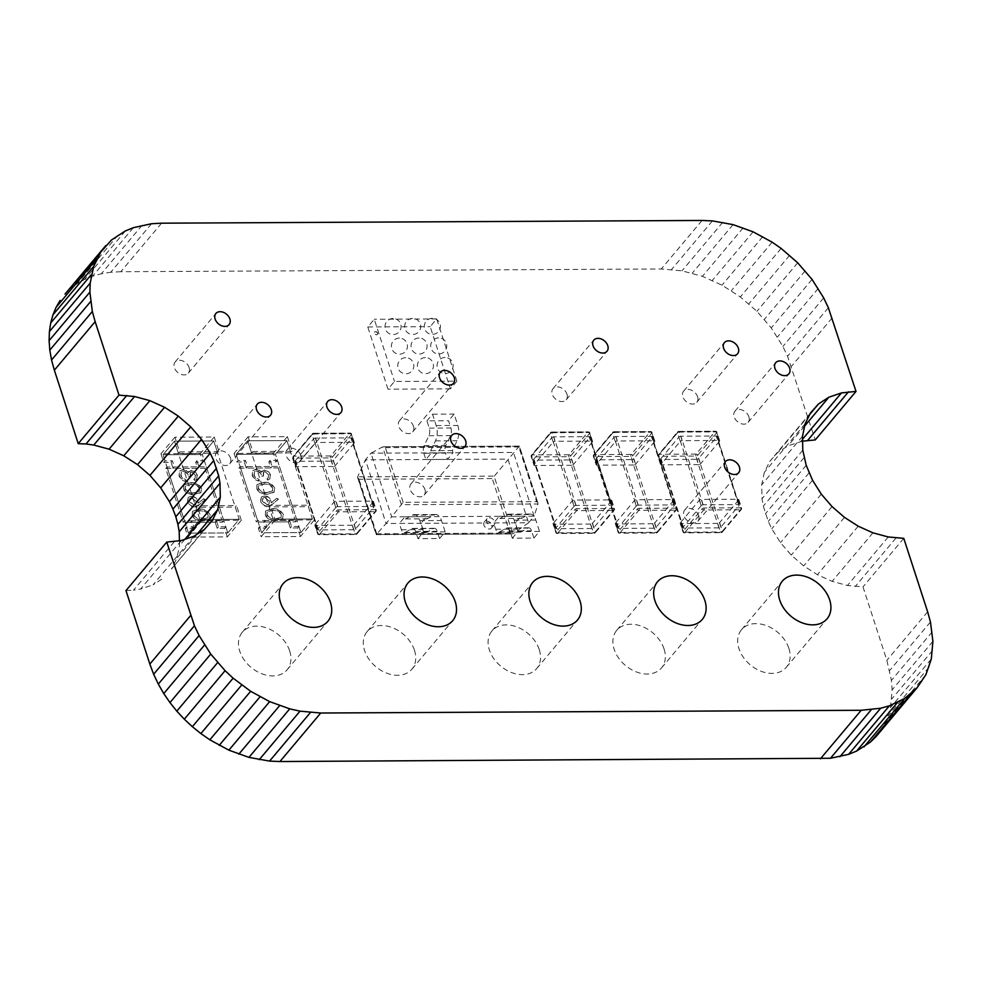 <?xml version="1.0" encoding="UTF-8"?>
<svg xmlns="http://www.w3.org/2000/svg" width="982" height="982" viewBox="0 0 982 982"><rect width="100%" height="100%" fill="white"/><g stroke="black" fill="none" stroke-linecap="round" stroke-linejoin="round"><path stroke-width="0.74" stroke-dasharray="4.91 3.68" d="M161.576 223.184L120.786 271.719L661.267 268.982L681.999 270.836L702.4 276.347L722.003 285.173L740.33 296.945L756.913 311.319L771.263 327.939L782.899 346.437L787.564 356.27L815.244 439.924M702.056 220.459L661.267 268.982M151.523 223.736L110.745 272.26L120.786 271.719M712.429 220.901L671.639 269.424M142.12 225.246L101.33 273.769L110.745 272.26M722.777 222.3L681.999 270.836M133.38 227.664L92.603 276.188L101.33 273.769M733.051 224.62L692.273 273.156M125.365 230.942L84.575 279.477L92.603 276.188M743.19 227.824L702.4 276.347M118.073 235.054L77.283 283.577L84.575 279.477M753.12 231.838L712.331 280.373M111.543 239.939L70.753 288.463L77.283 283.577M762.793 236.637L722.003 285.173M65.033 294.084L70.753 288.463M772.147 242.186L731.357 290.709M781.12 248.421L740.33 296.945M789.651 255.308L748.873 303.831M797.691 262.795L756.913 311.319M805.179 270.848L764.389 319.371M812.04 279.404L771.263 327.939M818.239 288.438L777.449 336.973M823.689 297.902L782.899 346.437M828.354 307.747L787.564 356.27M832.159 317.923L791.369 366.458M802.589 441.151L788.08 445.742L777.719 452.481L769.741 461.43L764.352 472.305L761.701 484.826L761.995 498.746L763.309 506.135L768.268 521.405L771.766 528.795L780.494 542.665L791.259 555.125L803.693 565.902L817.441 574.728L832.135 581.356L847.441 585.493L862.994 586.88L886.856 660.346L891.411 680.391L892.11 689.88L890.514 707.543L885.126 723.194L876.189 736.439M802.552 439.2L800.649 441.47M804.663 426.016L788.08 445.742M809.868 414.232L777.719 452.481M810.531 412.906L769.741 461.43M805.13 423.77L764.352 472.305M802.49 436.303L761.701 484.826M802.785 450.21L761.995 498.746M804.086 457.612L763.309 506.135M806.197 465.247L765.408 513.77M809.058 472.882L768.268 521.405M812.544 480.259L771.766 528.795M184.849 539.339L179.51 545.697L179.411 540.849M821.283 494.13L780.494 542.665M197.038 534.233L176.87 558.23L179.51 545.697M832.036 506.589L791.259 555.125M212.259 520.57L171.469 569.094L176.87 558.23M844.471 517.367L803.693 565.902M204.281 529.519L171.469 569.094M858.219 526.205L817.441 574.728M193.92 536.258L153.143 584.781L163.503 578.042M872.924 532.821L832.135 581.356M181.351 540.53L140.573 589.065L153.143 584.781M888.231 536.958L847.441 585.493M174.293 541.659L133.515 590.194L140.573 589.065M895.989 538.013L855.212 586.536M125.978 590.599L133.515 590.194M903.771 538.345L862.994 586.88M927.646 611.823L886.856 660.346M930.457 621.999L889.667 670.534M932.2 631.856L891.411 680.391M932.9 641.344L892.11 689.88M932.593 650.415L891.803 698.938M931.304 659.02L890.514 707.543M929.07 667.122L888.28 715.645M925.916 674.659L885.126 723.194M921.865 681.606L881.087 730.142M566.982 394.187A8.629 6.285 -140 0 1 566.221 399.784A8.629 6.285 -140 0 1 558.709 400.914A8.629 6.285 -140 0 1 552.24 394.261A8.629 6.285 -140 0 1 553.001 388.676A8.629 6.285 -140 0 1 560.526 387.534A8.629 6.285 -140 0 1 566.982 394.187M300.909 455.525A8.629 6.285 -140 0 1 300.148 461.123A8.629 6.285 -140 0 1 292.624 462.252A8.629 6.285 -140 0 1 286.167 455.599A8.629 6.285 -140 0 1 286.928 450.014A8.629 6.285 -140 0 1 294.44 448.872A8.629 6.285 -140 0 1 300.909 455.525M413.496 426.225A8.629 6.285 -140 0 1 412.735 431.81A8.629 6.285 -140 0 1 405.21 432.952A8.629 6.285 -140 0 1 398.753 426.298A8.629 6.285 -140 0 1 399.514 420.701A8.629 6.285 -140 0 1 407.039 419.572A8.629 6.285 -140 0 1 413.496 426.225M664.077 649.016A29.239 21.273 -140 0 1 661.5 667.944A29.239 21.273 -140 0 1 636.029 671.798A29.239 21.273 -140 0 1 614.155 649.262A29.239 21.273 -140 0 1 616.733 630.334A29.239 21.273 -140 0 1 642.191 626.479A29.239 21.273 -140 0 1 664.077 649.016M539.265 649.642A29.239 21.273 -140 0 1 536.688 668.582A29.239 21.273 -140 0 1 511.229 672.424A29.239 21.273 -140 0 1 489.355 649.9A29.239 21.273 -140 0 1 491.933 630.96A29.239 21.273 -140 0 1 517.391 627.105A29.239 21.273 -140 0 1 539.265 649.642M424.924 489.453A8.629 6.285 -140 0 1 424.163 495.038A8.629 6.285 -140 0 1 416.638 496.18A8.629 6.285 -140 0 1 410.181 489.527A8.629 6.285 -140 0 1 410.942 483.93A8.629 6.285 -140 0 1 418.455 482.8A8.629 6.285 -140 0 1 424.924 489.453M414.465 650.28A29.239 21.273 -140 0 1 411.888 669.208A29.239 21.273 -140 0 1 386.429 673.063A29.239 21.273 -140 0 1 364.555 650.526A29.239 21.273 -140 0 1 367.133 631.586A29.239 21.273 -140 0 1 392.591 627.744A29.239 21.273 -140 0 1 414.465 650.28M189.096 367.526A8.629 6.285 -140 0 1 188.335 373.123A8.629 6.285 -140 0 1 180.811 374.265A8.629 6.285 -140 0 1 174.354 367.612A8.629 6.285 -140 0 1 175.115 362.014A8.629 6.285 -140 0 1 182.627 360.873A8.629 6.285 -140 0 1 189.096 367.526M230.512 458.14A8.629 6.285 -140 0 1 229.751 463.725A8.629 6.285 -140 0 1 222.239 464.867A8.629 6.285 -140 0 1 215.77 458.213A8.629 6.285 -140 0 1 216.531 452.616A8.629 6.285 -140 0 1 224.056 451.487A8.629 6.285 -140 0 1 230.512 458.14M289.665 650.906A29.239 21.273 -140 0 1 287.088 669.847A29.239 21.273 -140 0 1 261.629 673.689A29.239 21.273 -140 0 1 239.743 651.164A29.239 21.273 -140 0 1 242.321 632.224A29.239 21.273 -140 0 1 267.791 628.37A29.239 21.273 -140 0 1 289.665 650.906M748.885 416.773A8.629 6.285 -140 0 1 748.124 422.358A8.629 6.285 -140 0 1 740.6 423.5A8.629 6.285 -140 0 1 734.143 416.847A8.629 6.285 -140 0 1 734.904 411.249A8.629 6.285 -140 0 1 742.429 410.12A8.629 6.285 -140 0 1 748.885 416.773M698.644 515.636A8.629 6.285 -140 0 1 697.883 521.233A8.629 6.285 -140 0 1 690.358 522.375A8.629 6.285 -140 0 1 683.902 515.722A8.629 6.285 -140 0 1 684.663 510.124A8.629 6.285 -140 0 1 692.187 508.983A8.629 6.285 -140 0 1 698.644 515.636M788.877 648.378A29.239 21.273 -140 0 1 786.3 667.318A29.239 21.273 -140 0 1 760.829 671.172A29.239 21.273 -140 0 1 738.955 648.636A29.239 21.273 -140 0 1 741.533 629.695A29.239 21.273 -140 0 1 767.003 625.853A29.239 21.273 -140 0 1 788.877 648.378M697.564 396.691A8.629 6.285 -140 0 1 696.803 402.289A8.629 6.285 -140 0 1 689.29 403.418A8.629 6.285 -140 0 1 682.834 396.765A8.629 6.285 -140 0 1 683.595 391.18A8.629 6.285 -140 0 1 691.107 390.038A8.629 6.285 -140 0 1 697.564 396.691M375.468 331.695A1.829 1.326 -140 0 1 376.474 334.801A1.829 1.326 -140 0 1 375.468 331.695M376.56 334.715A1.829 1.326 40 0 0 375.541 331.597A1.829 1.326 40 0 0 376.56 334.715M456.875 381.151L436.671 318.941L430.19 326.65L450.407 388.86L456.875 381.151L394.482 381.47L388 389.179L367.784 326.969L374.265 319.26L394.482 381.47M450.407 388.86L388 389.179M436.671 318.941L374.265 319.26M367.784 326.969L430.19 326.65M510.002 533.091L376.695 533.766L376.167 534.662L386.086 523.504L365.402 459.822L370.987 453.181L513.476 452.457L534.159 516.139L528.574 522.78L386.086 523.504L391.671 516.851L370.987 453.181L382.624 446.871L401.405 504.687L538.013 503.999L534.159 516.139L391.671 516.851L403.136 502.318L536.614 501.655L518.84 446.957L519.368 446.061L492.277 478.578L358.982 479.253L357.608 476.822L494.069 476.135L512.813 533.815L510.002 533.091L492.277 478.578M403.136 502.318L385.361 447.632L383.176 446.749L519.232 446.184L537.989 503.349L536.614 501.655M528.574 522.78L512.813 533.815L376.339 534.503L357.608 476.822L365.402 459.822L507.89 459.11L528.574 522.78M486.569 521.061A4.677 3.4 -140 0 1 491.16 523.639A4.677 3.4 -140 0 1 491.442 528.046A4.677 3.4 -140 0 1 489.159 529.016A4.677 3.4 -140 0 1 484.568 526.438A4.677 3.4 -140 0 1 484.286 522.031A4.677 3.4 -140 0 1 486.569 521.061M489.367 517.735A4.677 3.4 -140 0 1 493.958 520.313A4.677 3.4 -140 0 1 494.241 524.719A4.677 3.4 -140 0 1 491.945 525.689A4.677 3.4 -140 0 1 487.367 523.111A4.677 3.4 -140 0 1 487.072 518.705A4.677 3.4 -140 0 1 489.367 517.735M533.913 538.062L531.557 530.82A6.334 3.302 -90.3 0 0 528.733 527.813A6.334 3.302 -90.3 0 0 527.813 528.071L521.098 531.876A6.334 3.302 89.7 0 1 520.178 532.134A6.334 3.302 89.7 0 1 517.354 529.126L515.305 522.854L520.902 516.201L521.602 518.361L528.316 514.556A12.668 6.592 -90.3 0 1 530.157 514.04A12.668 6.592 -90.3 0 1 535.804 520.055L539.499 531.422L533.913 538.062L512.297 538.173L509.94 530.931A6.334 3.302 -90.3 0 0 507.117 527.923A6.334 3.302 -90.3 0 0 506.196 528.181L499.482 531.986A6.334 3.302 89.7 0 1 498.561 532.244A6.334 3.302 89.7 0 1 495.726 529.237L493.688 522.952L515.305 522.854M539.499 531.422L517.882 531.532L512.297 538.173M517.882 531.532L514.187 520.165A12.668 6.592 -90.3 0 0 508.541 514.151A12.668 6.592 -90.3 0 0 506.7 514.666L499.985 518.471L499.273 516.311L493.688 522.952M499.985 518.471L521.602 518.361M499.273 516.311L520.902 516.201M439.58 538.541L437.223 531.299A6.334 3.302 -90.3 0 0 434.4 528.291A6.334 3.302 -90.3 0 0 433.479 528.549L426.765 532.354A6.334 3.302 89.7 0 1 425.832 532.612A6.334 3.302 89.7 0 1 423.009 529.605L420.971 523.32L426.556 516.679L427.268 518.84L433.97 515.034A12.668 6.592 -90.3 0 1 435.824 514.519A12.668 6.592 -90.3 0 1 441.47 520.534L445.165 531.9L439.58 538.541L417.951 538.652L415.607 531.409A6.334 3.302 -90.3 0 0 412.771 528.402A6.334 3.302 -90.3 0 0 411.851 528.66L405.136 532.465A6.334 3.302 89.7 0 1 404.216 532.723A6.334 3.302 89.7 0 1 401.392 529.715L399.355 523.431L420.971 523.32M445.165 531.9L423.549 532.011L417.951 538.652M423.549 532.011L419.854 520.644A12.668 6.592 -90.3 0 0 414.195 514.629A12.668 6.592 -90.3 0 0 412.354 515.145L405.64 518.95L404.94 516.79L399.355 523.431M405.64 518.95L427.268 518.84M404.94 516.79L426.556 516.679M429.281 428.103L450.898 427.992L448.553 420.75L426.925 420.861L429.281 428.103A6.334 3.302 89.7 0 1 428.913 435.75L424.163 445.595A6.334 3.302 -90.3 0 0 423.794 453.242L445.411 453.132L447.448 459.404L453.033 452.763L452.334 450.591L457.084 440.758A12.668 6.592 89.7 0 0 457.821 425.464L454.138 414.097L448.553 420.75M450.898 427.992A6.334 3.302 89.7 0 1 450.529 435.64L445.779 445.484A6.334 3.302 -90.3 0 0 445.411 453.132M423.794 453.242L425.832 459.515L431.417 452.874L430.717 450.701L435.468 440.869A12.668 6.592 89.7 0 0 436.204 425.574L432.51 414.208L426.925 420.861M432.51 414.208L454.138 414.097M430.717 450.701L452.334 450.591M431.417 452.874L453.033 452.763M425.832 459.515L447.448 459.404M636.397 505.877L618.12 527.629A1.436 0.638 162 0 0 617.973 528.071A1.436 0.638 162 0 0 618.709 528.377L654.086 528.193A1.436 0.638 162 0 0 655.951 527.432L674.241 505.681A1.436 0.638 162 0 0 674.376 505.239A1.436 0.638 162 0 0 673.64 504.932L638.263 505.116A1.436 0.638 162 0 0 636.397 505.877L614.118 437.297A1.436 0.638 162 0 1 615.984 436.536L651.361 436.352A1.436 0.638 162 0 1 652.097 436.671L674.376 505.239M654.086 528.193L631.807 459.625A1.436 0.638 162 0 0 633.672 458.864L651.95 437.1A1.436 0.638 162 0 0 652.097 436.671M618.12 527.629L595.841 459.048A1.436 0.638 162 0 0 595.693 459.49A1.436 0.638 162 0 0 596.43 459.797L631.807 459.625M595.841 459.048L614.118 437.297M615.407 523.185A1.436 0.638 162 0 0 615.272 523.627A1.436 0.638 162 0 0 616.009 523.934L618.783 532.514A1.436 0.749 -90.3 0 0 619.433 533.189A1.436 0.749 -90.3 0 0 619.826 532.981A1.436 1.043 -140 0 1 618.194 531.765A1.436 0.638 162 0 0 618.059 532.195A1.436 0.638 162 0 0 618.783 532.514L655.645 532.318A1.436 0.638 162 0 0 657.498 531.557A1.436 1.043 -140 0 1 656.676 532.796A1.436 0.749 89.7 0 1 656.283 533.005A1.436 0.749 89.7 0 1 655.645 532.318L652.858 523.75A1.436 0.638 162 0 0 654.712 522.989L657.498 531.557L676.549 508.897L673.762 500.329A1.436 0.638 162 0 0 673.898 499.887A1.436 0.638 162 0 0 673.173 499.58L636.324 499.764A1.436 0.638 162 0 0 634.458 500.525L615.407 523.185L618.194 531.765L637.244 509.093A1.436 1.043 40 0 0 638.865 510.321A1.436 0.749 -90.3 0 0 639.11 508.332L636.324 499.764M673.762 500.329L654.712 522.989M652.858 523.75L616.009 523.934M633.758 464.977L596.909 465.161A1.436 0.638 -18 0 1 596.172 464.842A1.436 0.638 -18 0 1 596.307 464.412L593.521 455.832A1.436 1.043 -140 0 1 594.356 454.605L613.406 431.945A1.436 1.043 40 0 0 612.572 433.172A1.436 0.638 -18 0 1 614.437 432.411A1.436 0.749 -90.3 0 0 613.799 431.724A1.436 0.749 -90.3 0 0 613.406 431.945L650.256 431.761A1.436 0.749 89.7 0 1 650.649 431.54A1.436 0.749 89.7 0 1 651.287 432.227L614.437 432.411L617.224 440.979L654.073 440.795A1.436 0.638 -18 0 1 654.81 441.114A1.436 0.638 -18 0 1 654.663 441.544L635.624 464.204A1.436 0.638 -18 0 1 633.758 464.977L630.972 456.397L594.122 456.581A1.436 0.638 -18 0 1 593.386 456.274A1.436 0.638 -18 0 1 593.521 455.832L612.572 433.172L615.358 441.74L596.307 464.412M615.358 441.74A1.436 0.638 -18 0 1 617.224 440.979M574.188 506.184L555.91 527.948A1.436 0.638 162 0 0 555.763 528.377A1.436 0.638 162 0 0 556.499 528.697L591.876 528.512A1.436 0.638 162 0 0 593.742 527.751L612.019 506A1.436 0.638 162 0 0 612.167 505.558A1.436 0.638 162 0 0 611.43 505.251L576.053 505.423A1.436 0.638 162 0 0 574.188 506.184L551.909 437.616A1.436 0.638 162 0 1 553.774 436.855L589.151 436.671A1.436 0.638 162 0 1 589.887 436.978L612.167 505.558M591.876 528.512L569.597 459.932A1.436 0.638 162 0 0 571.463 459.171L589.74 437.42A1.436 0.638 162 0 0 589.887 436.978M555.91 527.948L533.619 459.367A1.436 0.638 162 0 0 533.484 459.809A1.436 0.638 162 0 0 534.22 460.116L569.597 459.932M533.619 459.367L551.909 437.616M553.197 523.504A1.436 0.638 162 0 0 553.05 523.946A1.436 0.638 162 0 0 553.787 524.253L556.573 532.821A1.436 0.749 -90.3 0 0 557.211 533.508A1.436 0.749 -90.3 0 0 557.604 533.287A1.436 1.043 -140 0 1 555.984 532.072A1.436 0.638 162 0 0 555.837 532.514A1.436 0.638 162 0 0 556.573 532.821L593.423 532.637A1.436 0.638 162 0 0 595.288 531.876A1.436 1.043 -140 0 1 594.454 533.103A1.436 0.749 89.7 0 1 594.073 533.324A1.436 0.749 89.7 0 1 593.423 532.637L590.636 524.069A1.436 0.638 162 0 0 592.502 523.308L595.288 531.876L614.339 509.216L611.553 500.636A1.436 0.638 162 0 0 611.688 500.206A1.436 0.638 162 0 0 610.951 499.887L574.102 500.083A1.436 0.638 162 0 0 572.248 500.845L553.197 523.504L555.984 532.072L575.022 509.413A1.436 1.043 40 0 0 576.655 510.628A1.436 0.749 -90.3 0 0 576.888 508.651L574.102 500.083M611.553 500.636L592.502 523.308M590.636 524.069L553.787 524.253M571.536 465.284L534.687 465.468A1.436 0.638 -18 0 1 533.962 465.161A1.436 0.638 -18 0 1 534.098 464.719L531.311 456.151A1.436 1.043 -140 0 1 532.146 454.924L551.184 432.252A1.436 1.043 40 0 0 550.362 433.492A1.436 0.638 -18 0 1 552.228 432.731A1.436 0.749 -90.3 0 0 551.577 432.043A1.436 0.749 -90.3 0 0 551.184 432.252L588.034 432.068A1.436 0.749 89.7 0 1 588.427 431.859A1.436 0.749 89.7 0 1 589.077 432.534L552.228 432.731L555.002 441.299L591.864 441.114A1.436 0.638 -18 0 1 592.588 441.421A1.436 0.638 -18 0 1 592.453 441.863L573.402 464.523A1.436 0.638 -18 0 1 571.536 465.284L568.762 456.716L531.9 456.9A1.436 0.638 -18 0 1 531.176 456.593A1.436 0.638 -18 0 1 531.311 456.151L550.362 433.492L553.148 442.06L534.098 464.719M553.148 442.06A1.436 0.638 -18 0 1 555.002 441.299M335.942 507.387L317.665 529.151A1.436 0.638 162 0 0 317.517 529.593A1.436 0.638 162 0 0 318.254 529.899L353.63 529.715A1.436 0.638 162 0 0 355.496 528.954L373.774 507.203A1.436 0.638 162 0 0 373.921 506.761A1.436 0.638 162 0 0 373.185 506.454L337.808 506.626A1.436 0.638 162 0 0 335.942 507.387L313.663 438.819A1.436 0.638 162 0 1 315.529 438.058L350.905 437.874A1.436 0.638 162 0 1 351.642 438.181L373.921 506.761M353.63 529.715L331.351 461.147A1.436 0.638 162 0 0 333.217 460.386L351.495 438.623A1.436 0.638 162 0 0 351.642 438.181M317.665 529.151L295.373 460.57A1.436 0.638 162 0 0 295.238 461.012A1.436 0.638 162 0 0 295.975 461.319L331.351 461.147M295.373 460.57L313.663 438.819M314.952 524.707A1.436 0.638 162 0 0 314.805 525.149A1.436 0.638 162 0 0 315.541 525.456L318.328 534.024A1.436 0.749 -90.3 0 0 318.966 534.711A1.436 0.749 -90.3 0 0 319.359 534.503A1.436 1.043 -140 0 1 317.738 533.275A1.436 0.638 162 0 0 317.591 533.717A1.436 0.638 162 0 0 318.328 534.024L355.177 533.84A1.436 0.638 162 0 0 357.043 533.079A1.436 1.043 -140 0 1 356.208 534.306A1.436 0.749 89.7 0 1 355.828 534.527A1.436 0.749 89.7 0 1 355.177 533.84L352.391 525.272A1.436 0.638 162 0 0 354.257 524.511L357.043 533.079L376.094 510.419L373.307 501.851A1.436 0.638 162 0 0 373.442 501.409A1.436 0.638 162 0 0 372.706 501.102L335.856 501.286A1.436 0.638 162 0 0 334.003 502.048L314.952 524.707L317.738 533.275L336.777 510.615A1.436 1.043 40 0 0 338.409 511.831A1.436 0.749 -90.3 0 0 338.643 509.854L335.856 501.286M373.307 501.851L354.257 524.511M352.391 525.272L315.541 525.456M333.291 466.487L296.441 466.671A1.436 0.638 -18 0 1 295.717 466.364A1.436 0.638 -18 0 1 295.852 465.922L293.066 457.354A1.436 1.043 -140 0 1 293.9 456.127L312.939 433.467A1.436 1.043 40 0 0 312.116 434.695A1.436 0.638 -18 0 1 313.982 433.934A1.436 0.749 -90.3 0 0 313.332 433.246A1.436 0.749 -90.3 0 0 312.939 433.467L349.801 433.271A1.436 0.749 89.7 0 1 350.181 433.062A1.436 0.749 89.7 0 1 350.832 433.749L313.982 433.934L316.756 442.501L353.618 442.317A1.436 0.638 -18 0 1 354.342 442.624A1.436 0.638 -18 0 1 354.207 443.066L335.157 465.726A1.436 0.638 -18 0 1 333.291 466.487L330.517 457.919L293.655 458.103A1.436 0.638 -18 0 1 292.931 457.796A1.436 0.638 -18 0 1 293.066 457.354L312.116 434.695L314.903 443.263L295.852 465.922M314.903 443.263A1.436 0.638 -18 0 1 316.756 442.501M701.295 505.546L683.018 527.297A1.436 0.638 162 0 0 682.871 527.739A1.436 0.638 162 0 0 683.607 528.046L718.984 527.874A1.436 0.638 162 0 0 720.849 527.113L739.139 505.349A1.436 0.638 162 0 0 739.274 504.92A1.436 0.638 162 0 0 738.538 504.601L703.161 504.785A1.436 0.638 162 0 0 701.295 505.546L679.016 436.965A1.436 0.638 162 0 1 680.882 436.204L716.259 436.033A1.436 0.638 162 0 1 716.995 436.339L739.274 504.92M718.984 527.874L696.704 459.294A1.436 0.638 162 0 0 698.57 458.533L716.848 436.781A1.436 0.638 162 0 0 716.995 436.339M683.018 527.297L660.739 458.729A1.436 0.638 162 0 0 660.591 459.159A1.436 0.638 162 0 0 661.328 459.478L696.704 459.294M660.739 458.729L679.016 436.965M680.305 522.854A1.436 0.638 162 0 0 680.17 523.296A1.436 0.638 162 0 0 680.894 523.602L683.681 532.183A1.436 0.749 -90.3 0 0 684.331 532.858A1.436 0.749 -90.3 0 0 684.712 532.649A1.436 1.043 -140 0 1 683.091 531.434A1.436 0.638 162 0 0 682.956 531.863A1.436 0.638 162 0 0 683.681 532.183L720.53 531.999A1.436 0.638 162 0 0 722.396 531.237A1.436 1.043 -140 0 1 721.574 532.465A1.436 0.749 89.7 0 1 721.181 532.674A1.436 0.749 89.7 0 1 720.53 531.999L717.756 523.418A1.436 0.638 162 0 0 719.61 522.657L722.396 531.237L741.447 508.566L738.66 499.998A1.436 0.638 162 0 0 738.795 499.556A1.436 0.638 162 0 0 738.071 499.249L701.222 499.433A1.436 0.638 162 0 0 699.356 500.194L680.305 522.854L683.091 531.434L702.142 508.774A1.436 1.043 40 0 0 703.763 509.989A1.436 0.749 -90.3 0 0 703.996 508.001L701.222 499.433M738.66 499.998L719.61 522.657M717.756 523.418L680.894 523.602M698.656 464.646L661.807 464.83A1.436 0.638 -18 0 1 661.07 464.523A1.436 0.638 -18 0 1 661.205 464.081L658.419 455.513A1.436 1.043 -140 0 1 659.253 454.273L678.304 431.614A1.436 1.043 40 0 0 677.47 432.841A1.436 0.638 -18 0 1 679.335 432.08A1.436 0.749 -90.3 0 0 678.685 431.405A1.436 0.749 -90.3 0 0 678.304 431.614L715.154 431.429A1.436 0.749 89.7 0 1 715.547 431.208A1.436 0.749 89.7 0 1 716.185 431.896L679.335 432.08L682.122 440.66L718.971 440.464A1.436 0.638 -18 0 1 719.696 440.783A1.436 0.638 -18 0 1 719.561 441.213L700.51 463.885A1.436 0.638 -18 0 1 698.656 464.646L695.87 456.065L659.02 456.262A1.436 0.638 -18 0 1 658.284 455.943A1.436 0.638 -18 0 1 658.419 455.513L677.47 432.841L680.256 441.421L661.205 464.081M680.256 441.421A1.436 0.638 -18 0 1 682.122 440.66M248.053 436.83L234.097 453.451L273.401 453.242L287.37 436.622L248.053 436.83L252.828 451.524L292.145 451.327L290.868 452.837L286.891 440.587L275.463 454.187L277.452 460.312L270.087 460.349L272.075 466.462L247.501 466.597L245.512 460.472L238.147 460.509L236.159 454.384L247.587 440.783L286.891 440.587L247.587 440.783L236.159 454.384L275.463 454.187L286.891 440.587L312.362 518.962L300.934 532.551L261.617 532.76L236.159 454.384L275.463 454.187L300.934 532.551L312.362 518.962L273.045 519.159L312.362 518.962L308.373 506.712L269.068 506.908L270.345 505.399L309.649 505.202L308.373 506.712M290.868 452.837L251.564 453.033L247.587 440.783L273.045 519.159L261.617 532.76L259.629 526.634L267.006 526.597L265.017 520.472L289.58 520.35L291.568 526.475L298.945 526.438L300.934 532.551L261.617 532.76L273.045 519.159L269.068 506.908M275.12 520.092L261.151 536.712L300.455 536.516L314.424 519.895L275.12 520.092L270.345 505.399M314.424 519.895L309.649 505.202M300.455 536.516L297.669 527.948L290.304 527.985L288.315 521.859L263.741 521.982L265.729 528.107L258.364 528.144L261.151 536.712M298.945 526.438L297.669 527.948M259.629 526.634L258.364 528.144M265.017 520.472L263.741 521.982M289.58 520.35L288.315 521.859M291.568 526.475L290.304 527.985M267.006 526.597L265.729 528.107M287.37 436.622L292.145 451.327M277.452 460.312L276.188 461.822L273.401 453.242M234.097 453.451L236.871 462.019L244.248 461.982L246.237 468.107L270.799 467.984L268.81 461.859L276.188 461.822M238.147 460.509L236.871 462.019M251.564 453.033L252.828 451.524M272.075 466.462L270.799 467.984M247.501 466.597L246.237 468.107M245.512 460.472L244.248 461.982M270.087 460.349L268.81 461.859M264.919 471.532L268.737 474.957L268.454 477.682L267.251 478.565L267.755 480.1L270.038 478.799L270.504 474.969C269.412 472.06 267.374 470.403 264.404 469.985L261.519 472.011L259.444 470.157L256.057 469.151L252.926 470.525L252.435 475.104C253.663 478.32 255.971 480.21 259.371 480.799L258.867 479.265L256.057 477.927L254.191 475.067L254.522 471.507L256.412 470.685C259.236 471.311 261.016 473.066 261.764 475.951L263.532 475.939L263.642 472.084L264.919 471.532L268.737 474.957M268.479 475.263L268.196 477.976L266.994 478.86L267.497 480.407L269.78 479.106L270.246 475.276C269.154 472.367 267.129 470.697 264.158 470.292L261.261 472.305L262.096 470.943L261.261 472.305L259.444 470.157M263.827 482.322L257.284 484.31L256.719 488.287C259.273 492.596 262.894 494.486 267.62 493.971L274.273 492.031L274.8 488.189C272.247 483.831 268.602 481.867 263.827 482.322L257.026 484.617L256.462 488.582C259.015 492.903 262.648 494.793 267.362 494.277L274.027 492.338L274.543 488.496C272.002 484.126 268.344 482.174 263.581 482.628M272.395 508.701L265.852 510.689L265.287 514.654C267.841 518.975 271.474 520.865 276.188 520.35L282.841 518.41L283.368 514.568C280.827 510.198 277.17 508.246 272.395 508.701L265.594 510.996L265.03 514.961C267.583 519.269 271.216 521.172 275.93 520.644L282.595 518.717L283.111 514.875C280.57 510.505 276.912 508.541 272.149 508.995M238.871 468.144L240.136 466.634L279.44 466.425L278.176 467.935L238.871 468.144L256.376 522.019L257.64 520.509L296.945 520.313L295.68 521.823L256.376 522.019M278.176 467.935L295.68 521.823M267.816 506.295L272.186 504.355L278.372 499.2L277.059 498.021L271.584 502.588L271.167 500.808C269.878 497.69 267.632 496.008 264.416 495.75L261.408 496.953L260.893 501.127C262.219 504.318 264.526 506.037 267.816 506.295L271.94 504.662L278.115 499.507L276.801 498.316L271.327 502.882L270.909 501.115C269.633 497.997 267.374 496.303 264.17 496.045L261.163 497.26L260.635 501.434C261.961 504.613 264.268 506.344 267.558 506.602M240.136 466.634L257.64 520.509M279.44 466.425L296.945 520.313M275.439 519.11C271.781 519.601 268.896 518.201 266.785 514.899L267.178 512.138L272.652 510.542C276.323 510.124 279.207 511.561 281.331 514.826L280.901 517.637L275.697 518.803C272.039 519.306 269.154 517.895 267.03 514.593L267.435 511.831L272.91 510.235C276.568 509.818 279.465 511.254 281.589 514.519L281.159 517.33L275.697 518.803M269.252 501.446L268.958 504.245L267.006 505.067L262.378 501.348L262.746 498.365L264.575 497.592L269.51 501.139L269.203 503.95L267.251 504.76L262.636 501.041L263.004 498.058L264.821 497.285L269.51 501.139M266.871 492.731C263.213 493.234 260.328 491.822 258.217 488.52L258.61 485.759L264.084 484.163C267.742 483.745 270.639 485.182 272.763 488.447L272.333 491.258L267.116 492.436C263.471 492.927 260.586 491.528 258.462 488.226L258.867 485.464L264.33 483.856C268 483.451 270.897 484.875 273.021 488.152L272.591 490.963L267.116 492.436M259.199 470.464L255.811 469.457L252.669 470.82L252.19 475.411C253.405 478.615 255.713 480.517 259.113 481.106L258.61 479.56L255.799 478.234L253.945 475.374L254.277 471.814L256.155 470.992C258.978 471.618 260.758 473.361 261.507 476.245L263.532 475.939M263.274 476.245L263.385 472.391L264.661 471.826M174.931 437.199L160.962 453.819L200.267 453.61L214.236 437.002L174.931 437.199L179.694 451.892L219.011 451.695L217.734 453.205L213.757 440.955L202.329 454.556L204.317 460.681L196.952 460.718L198.941 466.843L174.366 466.966L172.378 460.84L165.013 460.877L163.024 454.752L174.452 441.151L213.757 440.955L174.452 441.151L163.024 454.752L202.329 454.556L213.757 440.955L239.227 519.331L227.799 532.931L188.483 533.128L163.024 454.752L202.329 454.556L227.799 532.931L239.227 519.331L199.911 519.527L239.227 519.331L235.25 507.08L195.934 507.277L197.21 505.767L236.515 505.57L235.25 507.08M217.734 453.205L178.429 453.402L174.452 441.151L199.911 519.527L188.483 533.128L186.494 527.003L193.871 526.966L191.883 520.841L216.445 520.718L218.434 526.843L225.811 526.806L227.799 532.931L188.483 533.128L199.911 519.527L195.934 507.277M201.985 520.472L188.016 537.08L227.321 536.884L241.29 520.264L201.985 520.472L197.21 505.767M241.29 520.264L236.515 505.57M227.321 536.884L224.534 528.316L217.169 528.353L215.181 522.228L190.606 522.35L192.595 528.476L185.23 528.512L188.016 537.08M225.811 526.806L224.534 528.316M186.494 527.003L185.23 528.512M191.883 520.841L190.606 522.35M216.445 520.718L215.181 522.228M218.434 526.843L217.169 528.353M193.871 526.966L192.595 528.476M214.236 437.002L219.011 451.695M204.317 460.681L203.053 462.191L200.267 453.61M160.962 453.819L163.749 462.387L171.114 462.35L173.102 468.475L197.664 468.353L195.676 462.227L203.053 462.191M165.013 460.877L163.749 462.387M178.429 453.402L179.694 451.892M198.941 466.843L197.664 468.353M174.366 466.966L173.102 468.475M172.378 460.84L171.114 462.35M196.952 460.718L195.676 462.227M191.785 471.9L195.602 475.337L195.32 478.05L194.117 478.934L194.62 480.468L196.903 479.179L197.37 475.349C196.277 472.428 194.24 470.771 191.269 470.353L188.384 472.379L186.31 470.525L182.922 469.519L179.792 470.894L179.301 475.484C180.528 478.688 182.836 480.591 186.236 481.168L185.733 479.633L182.922 478.308L181.056 475.448L181.4 471.876L183.278 471.065C186.101 471.679 187.881 473.434 188.63 476.319L190.398 476.307L190.508 472.452L191.785 471.9L195.602 475.337M195.344 475.632L195.062 478.344L193.859 479.228L194.362 480.775L196.645 479.474L197.112 475.644C196.019 472.735 193.994 471.078 191.024 470.66L188.139 472.686L188.961 471.311L188.139 472.686L186.31 470.525M190.692 482.69L184.15 484.678L183.585 488.655C186.138 492.964 189.772 494.867 194.485 494.339L201.138 492.412L201.666 488.557C199.113 484.2 195.467 482.236 190.692 482.69L183.892 484.985L183.327 488.95C185.88 493.271 189.514 495.161 194.227 494.646L200.893 492.706L201.408 488.864C198.867 484.494 195.209 482.543 190.447 482.997M199.26 509.069L192.718 511.057L192.153 515.034C194.706 519.343 198.339 521.233 203.053 520.718L209.706 518.778L210.234 514.936C207.693 510.566 204.035 508.615 199.26 509.069L192.46 511.364L191.907 515.329C194.448 519.638 198.082 521.54 202.795 521.012L209.461 519.085L209.976 515.243C207.435 510.873 203.777 508.922 199.015 509.363M165.737 468.512L167.001 467.002L206.306 466.806L205.042 468.316L165.737 468.512L183.241 522.387L184.506 520.877L223.822 520.681L222.546 522.191L183.241 522.387M205.042 468.316L222.546 522.191M194.681 506.663L199.051 504.723L205.238 499.568L203.925 498.39L198.45 502.956L198.033 501.176C196.744 498.058 194.497 496.376 191.281 496.119L188.286 497.334L187.758 501.495C189.084 504.687 191.392 506.405 194.681 506.663L198.806 505.03L204.993 499.875L203.667 498.696L198.192 503.25L197.775 501.483C196.498 498.365 194.24 496.683 191.036 496.413L188.028 497.628L187.501 501.802C188.826 504.981 191.134 506.712 194.424 506.97M167.001 467.002L184.506 520.877M206.306 466.806L223.822 520.681M202.304 519.478C198.646 519.969 195.762 518.57 193.65 515.268L194.043 512.506L199.518 510.91C203.188 510.493 206.073 511.929 208.196 515.194L207.767 518.005L202.562 519.171C198.904 519.674 196.019 518.275 193.908 514.973L194.301 512.211L199.776 510.603C203.434 510.198 206.33 511.622 208.454 514.899L208.024 517.71L202.562 519.171M196.118 501.814L195.823 504.613L193.871 505.435L189.244 501.716L189.612 498.733L191.441 497.96L196.375 501.507L196.069 504.318L194.117 505.129L189.501 501.409L189.87 498.439L191.699 497.653L196.375 501.507M193.736 493.099C190.078 493.602 187.194 492.191 185.082 488.901L185.475 486.127L190.95 484.531C194.608 484.114 197.505 485.55 199.628 488.827L199.199 491.638L193.982 492.804C190.336 493.295 187.452 491.896 185.328 488.594L185.733 485.832L191.208 484.224C194.866 483.819 197.763 485.243 199.886 488.52L199.456 491.331L193.982 492.804M186.064 470.832L182.677 469.826L179.534 471.188L179.055 475.779C180.271 478.995 182.578 480.885 185.979 481.475L185.475 479.94L182.664 478.602L180.811 475.742L181.142 472.182L183.02 471.36C185.844 471.986 187.623 473.729 188.372 476.614L190.398 476.307M190.14 476.614L190.25 472.759L191.527 472.195M385.361 447.632L518.84 446.957M376.695 533.766L358.982 479.253M509.94 530.931L531.557 530.82M506.196 528.181L527.813 528.071M514.187 520.165L535.804 520.055M506.7 514.666L528.316 514.556M499.482 531.986L521.098 531.876M495.726 529.237L517.354 529.126M415.607 531.409L437.223 531.299M411.851 528.66L433.479 528.549M419.854 520.644L441.47 520.534M412.354 515.145L433.97 515.034M405.136 532.465L426.765 532.354M401.392 529.715L423.009 529.605M428.913 435.75L450.529 435.64M436.204 425.574L457.821 425.464M435.468 440.869L457.084 440.758M424.163 445.595L445.779 445.484M655.951 527.432L633.672 458.864M674.241 505.681L651.95 437.1M673.64 504.932L651.361 436.352M618.709 528.377L596.43 459.797M638.263 505.116L615.984 436.536M619.826 532.981L638.865 510.321L675.714 510.124A1.436 1.043 40 0 0 676.549 508.897A1.436 0.638 162 0 0 676.684 508.455A1.436 0.638 162 0 0 675.96 508.148A1.436 0.749 89.7 0 1 675.714 510.124L656.676 532.796L619.826 532.981M673.173 499.58L675.96 508.148L639.11 508.332A1.436 0.638 162 0 0 637.244 509.093L634.458 500.525M596.909 465.161L594.122 456.581A1.436 0.749 -90.3 0 1 594.356 454.605L631.205 454.421L650.256 431.761A1.436 1.043 40 0 1 651.876 432.976L654.663 441.544M630.972 456.397A1.436 0.749 89.7 0 1 631.205 454.421A1.436 1.043 -140 0 1 632.838 455.636A1.436 0.638 -18 0 1 630.972 456.397M654.073 440.795L651.287 432.227A1.436 0.638 -18 0 1 652.023 432.534A1.436 0.638 -18 0 1 651.876 432.976L632.838 455.636L635.624 464.204M593.742 527.751L571.463 459.171M612.019 506L589.74 437.42M611.43 505.251L589.151 436.671M556.499 528.697L534.22 460.116M576.053 505.423L553.774 436.855M557.604 533.287L576.655 510.628L613.505 510.444A1.436 1.043 40 0 0 614.339 509.216A1.436 0.638 162 0 0 614.474 508.774A1.436 0.638 162 0 0 613.738 508.467A1.436 0.749 89.7 0 1 613.505 510.444L594.454 533.103L557.604 533.287M610.951 499.887L613.738 508.467L576.888 508.651A1.436 0.638 162 0 0 575.022 509.413L572.248 500.845M534.687 465.468L531.9 456.9A1.436 0.749 -90.3 0 1 532.146 454.924L568.995 454.74L588.034 432.068A1.436 1.043 40 0 1 589.666 433.295L592.453 441.863M568.762 456.716A1.436 0.749 89.7 0 1 568.995 454.74A1.436 1.043 -140 0 1 570.616 455.955A1.436 0.638 -18 0 1 568.762 456.716M591.864 441.114L589.077 432.534A1.436 0.638 -18 0 1 589.801 432.853A1.436 0.638 -18 0 1 589.666 433.295L570.616 455.955L573.402 464.523M355.496 528.954L333.217 460.386M373.774 507.203L351.495 438.623M373.185 506.454L350.905 437.874M318.254 529.899L295.975 461.319M337.808 506.626L315.529 438.058M319.359 534.503L338.409 511.831L375.259 511.647A1.436 1.043 40 0 0 376.094 510.419A1.436 0.638 162 0 0 376.229 509.977A1.436 0.638 162 0 0 375.492 509.67A1.436 0.749 89.7 0 1 375.259 511.647L356.208 534.306L319.359 534.503M372.706 501.102L375.492 509.67L338.643 509.854A1.436 0.638 162 0 0 336.777 510.615L334.003 502.048M296.441 466.671L293.655 458.103A1.436 0.749 -90.3 0 1 293.9 456.127L330.75 455.943L349.801 433.271A1.436 1.043 40 0 1 351.421 434.498L354.207 443.066M330.517 457.919A1.436 0.749 89.7 0 1 330.75 455.943A1.436 1.043 -140 0 1 332.37 457.158A1.436 0.638 -18 0 1 330.517 457.919M353.618 442.317L350.832 433.749A1.436 0.638 -18 0 1 351.556 434.056A1.436 0.638 -18 0 1 351.421 434.498L332.37 457.158L335.157 465.726M720.849 527.113L698.57 458.533M739.139 505.349L716.848 436.781M738.538 504.601L716.259 436.033M683.607 528.046L661.328 459.478M703.161 504.785L680.882 436.204M684.712 532.649L703.763 509.989L740.612 509.805A1.436 1.043 40 0 0 741.447 508.566A1.436 0.638 162 0 0 741.582 508.136A1.436 0.638 162 0 0 740.858 507.817A1.436 0.749 89.7 0 1 740.612 509.805L721.574 532.465L684.712 532.649M738.071 499.249L740.858 507.817L703.996 508.001A1.436 0.638 162 0 0 702.142 508.774L699.356 500.194M661.807 464.83L659.02 456.262A1.436 0.749 -90.3 0 1 659.253 454.273L696.103 454.089L715.154 431.429A1.436 1.043 40 0 1 716.774 432.645L719.561 441.213M695.87 456.065A1.436 0.749 89.7 0 1 696.103 454.089A1.436 1.043 -140 0 1 697.736 455.304A1.436 0.638 -18 0 1 695.87 456.065M718.971 440.464L716.185 431.896A1.436 0.638 -18 0 1 716.921 432.203A1.436 0.638 -18 0 1 716.774 432.645L697.736 455.304L700.51 463.885M566.221 399.784L607.011 351.249M553.001 388.676L593.791 340.14M300.148 461.123L340.926 412.587M286.928 450.014L327.706 401.478M412.735 431.81L453.524 383.287M399.514 420.701L440.304 372.178M661.5 667.944L702.277 619.421M616.733 630.334L657.51 581.798M536.688 668.582L577.477 620.047M491.933 630.96L532.71 582.436M424.163 495.038L464.94 446.515M410.942 483.93L451.72 435.407M411.888 669.208L452.677 620.685M367.133 631.586L407.911 583.062M188.335 373.123L229.113 324.6M175.115 362.014L215.893 313.491M229.751 463.725L270.541 415.202M216.531 452.616L257.321 404.093M287.088 669.847L327.878 621.311M242.321 632.224L283.111 583.689M748.124 422.358L788.914 373.835M734.904 411.249L775.694 362.726M697.883 521.233L738.673 472.71M684.663 510.124L725.452 461.601M786.3 667.318L827.077 618.795M741.533 629.695L782.31 581.172M696.803 402.289L737.592 353.753M683.595 391.18L724.372 342.644M393.009 318.499A8.04 8.04 0 0 0 385.018 326.589A8.04 8.04 0 0 0 393.095 334.58A8.04 8.04 0 0 0 401.098 326.503A8.04 8.04 0 0 0 393.009 318.499M399.379 338.103A8.04 8.04 0 0 0 391.376 346.18A8.04 8.04 0 0 0 399.465 354.183A8.04 8.04 0 0 0 407.456 346.094A8.04 8.04 0 0 0 399.379 338.103M405.75 357.693A8.04 8.04 0 0 0 397.747 365.77A8.04 8.04 0 0 0 405.824 373.774A8.04 8.04 0 0 0 413.827 365.685A8.04 8.04 0 0 0 405.75 357.693M412.673 318.401A8.04 8.04 0 0 0 404.67 326.49A8.04 8.04 0 0 0 412.747 334.481A8.04 8.04 0 0 0 420.75 326.405A8.04 8.04 0 0 0 412.673 318.401M419.032 338.004A8.04 8.04 0 0 0 411.041 346.081A8.04 8.04 0 0 0 419.118 354.085A8.04 8.04 0 0 0 427.121 345.995A8.04 8.04 0 0 0 419.032 338.004M425.402 357.595A8.04 8.04 0 0 0 417.399 365.672A8.04 8.04 0 0 0 425.476 373.676A8.04 8.04 0 0 0 433.479 365.586A8.04 8.04 0 0 0 425.402 357.595M432.325 318.303A8.04 8.04 0 0 0 424.322 326.392A8.04 8.04 0 0 0 432.399 334.383A8.04 8.04 0 0 0 440.402 326.306A8.04 8.04 0 0 0 432.325 318.303M438.684 337.894A8.04 8.04 0 0 0 430.693 345.983A8.04 8.04 0 0 0 438.77 353.974A8.04 8.04 0 0 0 446.773 345.897A8.04 8.04 0 0 0 438.684 337.894M445.055 357.497A8.04 8.04 0 0 0 437.051 365.574A8.04 8.04 0 0 0 445.141 373.577A8.04 8.04 0 0 0 453.132 365.488A8.04 8.04 0 0 0 445.055 357.497M537.989 503.349L519.368 446.073L383.176 446.749M357.608 477.547L376.167 534.662L512.187 533.975M494.241 524.719L491.442 528.046M487.072 518.705L484.286 522.031M507.117 527.923L528.733 527.813M508.541 514.151L530.157 514.04M498.561 532.244L520.178 532.134M412.771 528.402L434.4 528.291M414.195 514.629L435.824 514.519M404.216 532.723L425.832 532.612M617.973 528.071L595.693 459.49M673.898 499.887L676.684 508.455A1.436 1.436 0 0 1 676.426 509.83L657.375 532.49A1.436 1.436 0 0 1 656.283 533.005L619.433 533.189A1.436 1.436 0 0 1 618.059 532.195L615.272 523.627M654.81 441.114L652.023 432.534A1.436 1.436 0 0 0 650.649 431.54L613.799 431.724A1.436 1.436 0 0 0 612.694 432.24L593.656 454.899A1.436 1.436 0 0 0 593.386 456.274L596.172 464.842M555.763 528.377L533.484 459.809M611.688 500.206L614.474 508.774A1.436 1.436 0 0 1 614.204 510.149L595.166 532.809A1.436 1.436 0 0 1 594.073 533.324L557.211 533.508A1.436 1.436 0 0 1 555.837 532.514L553.05 523.946M592.588 441.421L589.801 432.853A1.436 1.436 0 0 0 588.427 431.859L551.577 432.043A1.436 1.436 0 0 0 550.485 432.559L531.434 455.218A1.436 1.436 0 0 0 531.176 456.593L533.962 465.161M317.517 529.593L295.238 461.012M373.442 501.409L376.229 509.977A1.436 1.436 0 0 1 375.959 511.352L356.92 534.012A1.436 1.436 0 0 1 355.828 534.527L318.966 534.711A1.436 1.436 0 0 1 317.591 533.717L314.805 525.149M354.342 442.624L351.556 434.056A1.436 1.436 0 0 0 350.181 433.062L313.332 433.246A1.436 1.436 0 0 0 312.239 433.762L293.188 456.421A1.436 1.436 0 0 0 292.931 457.796L295.717 466.364M682.871 527.739L660.591 459.159M738.795 499.556L741.582 508.136A1.436 1.436 0 0 1 741.324 509.498L722.273 532.158A1.436 1.436 0 0 1 721.181 532.674L684.331 532.858A1.436 1.436 0 0 1 682.956 531.863L680.17 523.296M719.696 440.783L716.921 432.203A1.436 1.436 0 0 0 715.547 431.208L678.685 431.405A1.436 1.436 0 0 0 677.592 431.908L658.554 454.58A1.436 1.436 0 0 0 658.284 455.943L661.07 464.523"/><path stroke-width="1.47" d="M856.022 391.401L841.427 392.935L828.857 397.219L818.497 403.958L810.531 412.906L805.13 423.77L802.49 436.303L802.785 450.21L806.197 465.247L812.544 480.259L821.283 494.13L832.036 506.589L844.471 517.367L858.219 526.205L872.924 532.821L888.231 536.958L903.771 538.345L927.646 611.823L930.457 621.999L932.9 641.344L931.304 659.02L925.916 674.659L916.967 687.916L904.717 698.423L889.397 705.812L880.67 708.231L861.214 710.281L320.733 713.018L300.001 711.164L289.727 708.844L269.669 701.627L250.643 691.291L233.127 678.169L225.087 670.681L210.737 654.061L199.1 635.563L194.436 625.73L166.756 542.076L181.351 540.53L193.92 536.258L204.281 529.519L212.259 520.57L217.648 509.695L220.299 497.174L220.005 483.254L218.691 475.865L213.732 460.595L210.234 453.205L201.506 439.335L190.741 426.875L178.307 416.098L164.559 407.272L149.865 400.644L134.559 396.507L119.006 395.12L95.144 321.654L92.333 311.466L89.89 292.12L90.197 283.062L93.72 266.355L100.913 251.858L111.543 239.939L125.365 230.942L133.38 227.664L151.523 223.736L161.576 223.184L702.056 220.459L712.429 220.901L733.051 224.62L753.12 231.838L772.147 242.186L781.12 248.421L797.691 262.795L812.04 279.404L823.689 297.902L828.354 307.747L856.022 391.401L815.244 439.924L802.589 441.151M105.811 245.561L65.033 294.084L100.913 251.858M96.874 258.806L56.084 307.341L60.135 300.394M93.72 266.355L52.93 314.878L56.084 307.341M91.486 274.457L50.696 322.98L52.93 314.878M90.197 283.062L49.407 331.585L50.696 322.98M89.89 292.12L49.1 340.656L49.407 331.585M90.59 301.609L49.8 350.144L49.1 340.656M92.333 311.466L51.543 360.001L49.8 350.144M95.144 321.654L54.354 370.177L51.543 360.001M119.006 395.12L78.229 443.655L54.354 370.177M126.788 395.464L86.011 443.987L78.229 443.655M848.485 391.806L807.707 440.341M134.559 396.507L93.769 445.042L86.011 443.987M841.427 392.935L802.552 439.2M149.865 400.644L109.076 449.179L93.769 445.042M828.857 397.219L804.663 426.016M164.559 407.272L123.781 455.795L109.076 449.179M818.497 403.958L809.868 414.232M178.307 416.098L137.529 464.633L123.781 455.795M190.741 426.875L149.964 475.411L137.529 464.633M201.506 439.335L160.717 487.87L149.964 475.411M210.234 453.205L169.456 501.741L160.717 487.87M213.732 460.595L172.942 509.118L169.456 501.741M216.592 468.23L175.803 516.753L172.942 509.118M218.691 475.865L177.914 524.388L175.803 516.753M220.005 483.254L179.215 531.79L177.914 524.388M220.299 497.174L184.849 539.339M179.411 540.849L179.215 531.79M217.648 509.695L197.038 534.233M166.756 542.076L125.978 590.599L149.841 664.077L190.631 615.542M194.436 625.73L153.646 674.253L149.841 664.077M199.1 635.563L158.311 684.098L153.646 674.253M204.551 645.027L163.761 693.562L158.311 684.098M210.737 654.061L169.96 702.596L163.761 693.562M217.611 662.629L176.821 711.152L169.96 702.596M225.087 670.681L184.309 719.205L176.821 711.152M233.127 678.169L192.349 726.692L184.309 719.205M241.67 685.055L200.88 733.579L192.349 726.692M250.643 691.291L209.853 739.814L200.88 733.579M916.967 687.916L876.189 736.439L870.457 742.061L856.635 751.058L848.62 754.336L830.477 758.264L279.944 761.541L269.571 761.099L248.949 757.38L228.88 750.162L209.853 739.814M259.997 696.827L219.207 745.363M911.247 693.538L870.457 742.061M269.669 701.627L228.88 750.162M904.717 698.423L863.927 746.946M279.6 705.653L238.81 754.176M897.425 702.523L856.635 751.058M289.727 708.844L248.949 757.38M889.397 705.812L848.62 754.336M300.001 711.164L259.223 759.7M880.67 708.231L839.88 756.754M310.361 712.576L269.571 761.099M871.255 709.741L830.477 758.264M320.733 713.018L279.944 761.541M861.214 710.281L820.424 758.816M607.772 345.664A8.629 6.285 -140 0 1 607.011 351.249A8.629 6.285 -140 0 1 599.486 352.391A8.629 6.285 -140 0 1 593.03 345.738A8.629 6.285 -140 0 1 593.791 340.14A8.629 6.285 -140 0 1 601.315 339.011A8.629 6.285 -140 0 1 607.772 345.664M341.687 407.002A8.629 6.285 -140 0 1 340.926 412.587A8.629 6.285 -140 0 1 333.414 413.729A8.629 6.285 -140 0 1 326.945 407.076A8.629 6.285 -140 0 1 327.706 401.478A8.629 6.285 -140 0 1 335.23 400.349A8.629 6.285 -140 0 1 341.687 407.002M454.285 377.689A8.629 6.285 -140 0 1 453.524 383.287A8.629 6.285 -140 0 1 446 384.416A8.629 6.285 -140 0 1 439.543 377.763A8.629 6.285 -140 0 1 440.304 372.178A8.629 6.285 -140 0 1 447.817 371.036A8.629 6.285 -140 0 1 454.285 377.689M704.855 600.481A29.239 21.273 -140 0 1 702.277 619.421A29.239 21.273 -140 0 1 676.807 623.275A29.239 21.273 -140 0 1 654.933 600.739A29.239 21.273 -140 0 1 657.51 581.798A29.239 21.273 -140 0 1 682.981 577.956A29.239 21.273 -140 0 1 704.855 600.481M580.055 601.119A29.239 21.273 -140 0 1 577.477 620.047A29.239 21.273 -140 0 1 552.007 623.901A29.239 21.273 -140 0 1 530.133 601.365A29.239 21.273 -140 0 1 532.71 582.436A29.239 21.273 -140 0 1 558.181 578.582A29.239 21.273 -140 0 1 580.055 601.119M465.701 440.918A8.629 6.285 -140 0 1 464.94 446.515A8.629 6.285 -140 0 1 457.428 447.645A8.629 6.285 -140 0 1 450.959 440.992A8.629 6.285 -140 0 1 451.72 435.407A8.629 6.285 -140 0 1 459.245 434.265A8.629 6.285 -140 0 1 465.701 440.918M455.255 601.745A29.239 21.273 -140 0 1 452.677 620.685A29.239 21.273 -140 0 1 427.207 624.527A29.239 21.273 -140 0 1 405.333 602.003A29.239 21.273 -140 0 1 407.911 583.062A29.239 21.273 -140 0 1 433.381 579.208A29.239 21.273 -140 0 1 455.255 601.745M229.874 319.003A8.629 6.285 -140 0 1 229.113 324.6A8.629 6.285 -140 0 1 221.601 325.729A8.629 6.285 -140 0 1 215.132 319.076A8.629 6.285 -140 0 1 215.893 313.491A8.629 6.285 -140 0 1 223.417 312.35A8.629 6.285 -140 0 1 229.874 319.003M271.302 409.604A8.629 6.285 -140 0 1 270.541 415.202A8.629 6.285 -140 0 1 263.016 416.331A8.629 6.285 -140 0 1 256.56 409.678A8.629 6.285 -140 0 1 257.321 404.093A8.629 6.285 -140 0 1 264.845 402.951A8.629 6.285 -140 0 1 271.302 409.604M330.455 602.383A29.239 21.273 -140 0 1 327.878 621.311A29.239 21.273 -140 0 1 302.407 625.166A29.239 21.273 -140 0 1 280.533 602.629A29.239 21.273 -140 0 1 283.111 583.689A29.239 21.273 -140 0 1 308.581 579.846A29.239 21.273 -140 0 1 330.455 602.383M789.675 368.238A8.629 6.285 -140 0 1 788.914 373.835A8.629 6.285 -140 0 1 781.39 374.977A8.629 6.285 -140 0 1 774.933 368.311A8.629 6.285 -140 0 1 775.694 362.726A8.629 6.285 -140 0 1 783.206 361.585A8.629 6.285 -140 0 1 789.675 368.238M739.434 467.113A8.629 6.285 -140 0 1 738.673 472.71A8.629 6.285 -140 0 1 731.148 473.84A8.629 6.285 -140 0 1 724.691 467.187A8.629 6.285 -140 0 1 725.452 461.601A8.629 6.285 -140 0 1 732.965 460.46A8.629 6.285 -140 0 1 739.434 467.113M829.655 599.855A29.239 21.273 -140 0 1 827.077 618.795A29.239 21.273 -140 0 1 801.619 622.637A29.239 21.273 -140 0 1 779.733 600.1A29.239 21.273 -140 0 1 782.31 581.172A29.239 21.273 -140 0 1 807.781 577.318A29.239 21.273 -140 0 1 829.655 599.855M738.354 348.168A8.629 6.285 -140 0 1 737.592 353.753A8.629 6.285 -140 0 1 730.068 354.895A8.629 6.285 -140 0 1 723.611 348.242A8.629 6.285 -140 0 1 724.372 342.644A8.629 6.285 -140 0 1 731.897 341.515A8.629 6.285 -140 0 1 738.354 348.168"/></g></svg>
